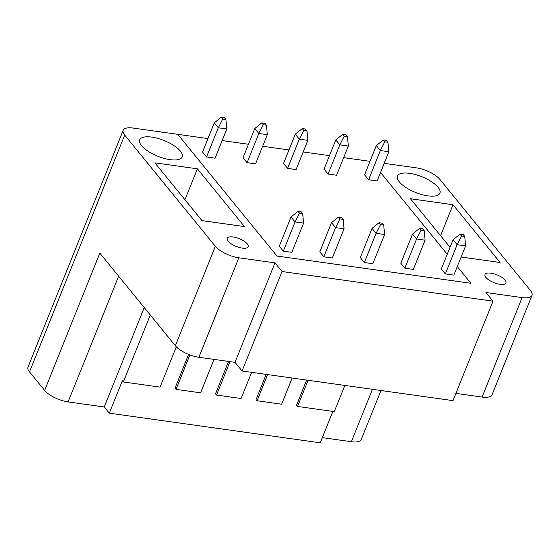 <?xml version="1.0" encoding="UTF-8"?>
<svg xmlns="http://www.w3.org/2000/svg" width="560" height="560" viewBox="0 0 560 560"><rect width="100%" height="100%" fill="white"/><g stroke="black" fill="none" stroke-linecap="round" stroke-linejoin="round"><path stroke-width="0.84" d="M460.019 234.108L461.531 235.963L464.723 236.411L463.211 234.556L460.019 234.108L453.061 239.757L441.329 268.954L445.354 273.896L457.093 244.699L461.531 235.963M445.354 273.896L453.859 275.093L465.598 245.896L457.093 244.699L453.061 239.757M464.723 236.411L465.598 245.896M419.51 228.417L421.022 230.272L424.214 230.72L422.702 228.865L419.51 228.417L412.552 234.066L400.82 263.263L404.845 268.205L416.584 239.008L421.022 230.272M404.845 268.205L413.35 269.402L425.089 240.205L416.584 239.008L412.552 234.066M424.214 230.72L425.089 240.205M379.001 222.726L380.513 224.581L383.705 225.029L382.193 223.174L379.001 222.726L372.043 228.375L360.311 257.572L364.336 262.514L376.075 233.317L380.513 224.581M364.336 262.514L372.841 263.704L384.58 234.514L376.075 233.317L372.043 228.375M383.705 225.029L384.58 234.514M338.492 217.035L340.004 218.89L343.196 219.338L341.684 217.483L338.492 217.035L331.534 222.684L319.795 251.881L323.827 256.823L335.566 227.626L340.004 218.89M323.827 256.823L332.332 258.013L344.071 228.823L335.566 227.626L331.534 222.684M343.196 219.338L344.071 228.823M297.983 211.344L299.495 213.199L302.687 213.647L301.175 211.792L297.983 211.344L291.025 216.993L279.286 246.19L283.318 251.132L295.057 221.935L299.495 213.199M283.318 251.132L291.823 252.322L303.562 223.132L295.057 221.935L291.025 216.993M302.687 213.647L303.562 223.132M383.271 139.958L384.783 141.813L387.968 142.261L386.456 140.406L383.271 139.958L376.306 145.607L364.574 174.804L368.606 179.746L380.338 150.549L384.783 141.813M368.606 179.746L377.111 180.936L388.843 151.746L380.338 150.549L376.306 145.607M387.968 142.261L388.843 151.746M342.762 134.267L344.274 136.122L347.459 136.57L345.947 134.715L342.762 134.267L335.797 139.916L324.065 169.113L328.09 174.055L339.829 144.858L344.274 136.122M328.09 174.055L336.602 175.245L348.334 146.055L339.829 144.858L335.797 139.916M347.459 136.57L348.334 146.055M302.253 128.576L303.758 130.431L306.95 130.879L305.438 129.024L302.253 128.576L295.288 134.225L283.556 163.422L287.581 168.364L299.32 139.167L303.758 130.431M287.581 168.364L296.093 169.554L307.825 140.364L299.32 139.167L295.288 134.225M306.95 130.879L307.825 140.364M261.744 122.885L263.249 124.74L266.441 125.188L264.929 123.333L261.744 122.885L254.779 128.534L243.047 157.731L247.072 162.673L258.811 133.476L263.249 124.74M247.072 162.673L255.577 163.863L267.316 134.673L258.811 133.476L254.779 128.534M266.441 125.188L267.316 134.673M221.228 117.194L222.74 119.049L225.932 119.497L224.42 117.642L221.228 117.194L214.27 122.843L202.538 152.033L206.563 156.982L218.302 127.785L222.74 119.049M206.563 156.982L215.068 158.172L226.807 128.982L218.302 127.785L214.27 122.843M225.932 119.497L226.807 128.982M409.493 173.32A22.89 8.463 -158.1 0 1 431.473 181.685A22.89 8.463 -158.1 0 1 439.922 193.13A22.89 8.463 -158.1 0 1 415.527 192.444A22.89 8.463 -158.1 0 1 397.453 176.057A22.89 8.463 -158.1 0 1 409.493 173.32M247.282 243.88A11.291 4.172 21.9 0 0 236.152 237.608A11.291 4.172 21.9 0 0 227.234 238.322A11.291 4.172 21.9 0 0 236.152 246.407A11.291 4.172 21.9 0 0 248.185 246.743A11.291 4.172 21.9 0 0 247.282 243.88M197.386 168.819L244.475 226.583L201.95 220.605L154.861 162.841L197.386 168.819L184.947 199.759M384.188 163.331L416.339 167.853A18.816 6.958 21.9 0 1 439.838 179.361L530.495 290.563A18.816 6.958 21.9 0 1 532 295.337L492.009 394.814A18.816 6.958 -158.1 0 1 482.111 397.061L455.924 393.379M123.186 130.305A18.816 6.958 21.9 0 0 124.698 135.086L29.505 371.875A18.816 6.958 -158.1 0 1 28 367.094L123.186 130.305A18.816 6.958 21.9 0 1 133.091 128.058L177.744 134.33L276.962 256.032L470.897 283.283L457.282 266.581L470.897 283.283L276.962 256.032L177.744 134.33L207.949 138.572M447.237 254.254L380.527 172.431L447.237 254.254M215.348 246.288A18.816 6.958 21.9 0 0 238.854 257.796L275.002 262.871L282.051 271.523L242.067 370.993L235.011 362.348L198.863 357.266A18.816 6.958 -158.1 0 1 175.364 345.758L215.348 246.288L124.698 135.086M282.051 271.523L493.003 301.154L453.012 400.631L242.067 370.993M532 295.337A18.816 6.958 21.9 0 1 522.102 297.584L485.947 292.509L493.003 301.154M151.767 137.109A22.89 8.463 -158.1 0 1 173.747 145.474A22.89 8.463 -158.1 0 1 182.196 156.919A22.89 8.463 -158.1 0 1 157.801 156.233A22.89 8.463 -158.1 0 1 139.72 139.846A22.89 8.463 -158.1 0 1 151.767 137.109M450.03 247.296L410.459 198.751L452.991 204.729L500.08 262.493L461.125 257.019M505.008 280.091A11.291 4.172 21.9 0 0 493.885 273.812A11.291 4.172 21.9 0 0 484.967 274.533A11.291 4.172 21.9 0 0 493.885 282.618A11.291 4.172 21.9 0 0 505.911 282.954A11.291 4.172 21.9 0 0 505.008 280.091M380.947 390.509L361.27 439.46A18.816 6.958 -158.1 0 1 351.365 441.707L322.336 437.633M176.302 346.801L160.09 387.128L123.354 381.969L122.346 380.737L109.305 413.168L320.25 442.806L332.878 411.404M109.305 413.168L104.272 406.994L144.235 307.573M29.505 371.875L44.618 390.404A18.816 6.958 -158.1 0 0 68.117 401.912L104.272 406.994M308.084 380.268L297.563 406.448L334.299 411.607L344.82 385.434M44.618 390.404L99.82 253.092L175.364 345.758M440.552 235.669L452.991 204.729M235.011 362.348L275.002 262.871M189.889 354.907L176.036 389.368L175.028 388.136L188.587 354.403M176.036 389.368L200.599 392.819L214.032 359.394M229.985 361.641L216.545 395.066L215.537 393.827L228.557 361.438M216.545 395.066L241.108 398.51L251.629 372.337M267.575 374.577L257.054 400.757L256.046 399.518L266.154 374.381M257.054 400.757L281.617 404.208L292.138 378.028M297.563 406.448L296.555 405.209L306.663 380.072M150.276 314.993L123.354 381.969M222.145 140.567L248.458 144.263M262.661 146.258L288.967 149.954M303.17 151.949L329.476 155.645M343.679 157.64L369.985 161.336M68.117 401.912L118.657 276.199M198.863 357.266L238.854 257.796M372.428 389.312L351.365 441.707M522.102 297.584L482.111 397.061"/></g></svg>
